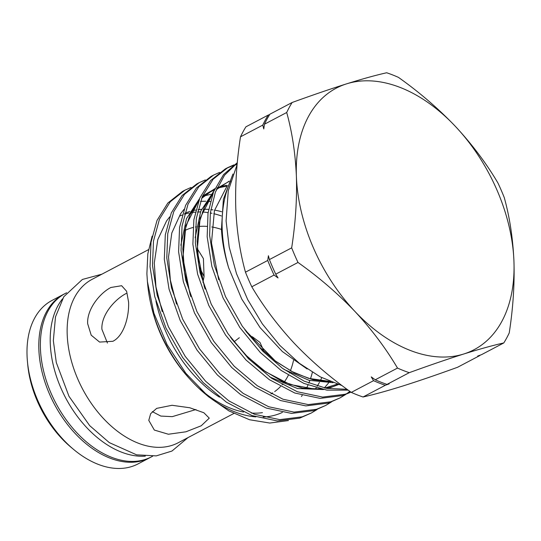 <?xml version="1.0" encoding="UTF-8"?>
<svg xmlns="http://www.w3.org/2000/svg" width="541" height="541" viewBox="0 0 541 541"><rect width="100%" height="100%" fill="white"/><g stroke="black" fill="none" stroke-linecap="round" stroke-linejoin="round"><path stroke-width="0.81" d="M150.621 457.267A92.355 59.557 -117.8 0 1 149.843 457.693A92.355 59.557 -117.8 0 1 79.02 437.426A92.355 59.557 -117.8 0 1 38.857 349.385A92.355 59.557 -117.8 0 1 63.804 294.236A92.355 59.557 -117.8 0 1 64.595 293.831M149.843 457.693L138.036 463.908A92.355 59.557 -117.8 0 1 73.637 449.449A92.355 59.557 -117.8 0 1 27.456 361.719A92.355 59.557 -117.8 0 1 27.05 355.599A92.355 59.557 -117.8 0 1 51.997 300.451L63.804 294.236M107.422 343.048L101.897 329.259C101.025 314.693 115.192 299.085 126.209 293.472M62.513 298.848A92.355 59.557 62.2 0 0 50.272 343.373A92.355 59.557 62.2 0 0 145.306 456.144M66.597 292.762L65.38 293.405A92.355 59.557 62.2 0 0 40.433 348.553A92.355 59.557 62.2 0 0 80.595 436.594A92.355 59.557 62.2 0 0 151.412 456.861L152.636 456.219M112.873 341.297L99.585 342.074L91.206 335.19L87.662 323.694C86.797 309.256 99.936 293.033 110.898 287.481L121.63 285.709L126.614 291.254L128.596 302.149C129.218 316.485 123.95 335.826 112.873 341.297M202.916 282.267L204.065 276.471L203.416 258.625L197.174 248.461M184.853 230.527A92.355 59.557 -117.8 0 1 193.015 227.511M195.423 226.983A92.355 59.557 -117.8 0 1 196.417 226.814M198.466 226.537A92.355 59.557 -117.8 0 1 206.987 226.388M211.741 226.956A92.355 59.557 -117.8 0 1 221.458 229.431M264.096 351.501L259.971 342.412L252.606 336.928L249.387 335.67M239.325 337.706L234.016 341.831M233.813 413.493L178.178 442.775A92.355 59.557 -117.8 0 1 107.361 422.507A92.355 59.557 -117.8 0 1 67.199 334.466A92.355 59.557 -117.8 0 1 92.146 279.318L148.511 249.651M195.943 409.537L172.241 416.651L160.805 416.07L152.291 411.613M201.211 425.787L185.908 431.799L168.379 434.24L154.327 430.061L148.782 420.371L150.669 413.662L156.674 408.374L172.058 405.283L189.769 407.758L203.869 412.756L209.266 418.152L201.211 425.787M179.72 216.028A107.666 69.431 -117.8 0 1 182.195 215.014M184.522 214.209A107.666 69.431 -117.8 0 1 189.032 213.019M191.054 212.64A107.666 69.431 -117.8 0 1 195.294 212.126M197.499 211.991A107.666 69.431 -117.8 0 1 200.447 211.964M202.3 212.025A107.666 69.431 -117.8 0 1 208.102 212.599M210.341 212.971A107.666 69.431 -117.8 0 1 211.964 213.289M213.817 213.709A107.666 69.431 -117.8 0 1 221.364 215.954M184.758 213.37A107.666 69.431 -117.8 0 1 189.877 211.436M192.028 210.828A107.666 69.431 -117.8 0 1 195.801 210.009M198.033 209.678A107.666 69.431 -117.8 0 1 201.509 209.353M203.396 209.279A107.666 69.431 -117.8 0 1 208.61 209.401M210.821 209.604A107.666 69.431 -117.8 0 1 212.897 209.861M214.736 210.151A107.666 69.431 -117.8 0 1 221.634 211.72M375.244 379.796A166.27 107.219 62.2 0 0 381.128 382.264A166.27 107.219 62.2 0 0 386.998 384.387L389.155 383.887L385.314 385.273A166.27 107.219 -117.8 0 1 373.56 380.675L371.248 376.888L375.244 379.796L397.507 368.076A166.27 107.219 -117.8 0 0 409.26 372.675C429.365 365.364 447.522 359.143 463.732 354.01A147.821 95.324 62.2 0 0 513.95 261.465A147.821 95.324 62.2 0 0 455.387 126.378A147.821 95.324 62.2 0 0 346.605 83.841A147.821 95.324 62.2 0 0 296.394 176.386A147.821 95.324 62.2 0 0 354.957 311.474A147.821 95.324 62.2 0 0 463.732 354.01C479.657 349.04 493.013 345.347 503.799 342.94L481.537 354.653L477.703 356.039L479.86 355.538A166.27 107.219 -117.8 0 0 480.077 355.18M152.122 236.153L147.828 253.851L146.888 273.638L147.409 281.523L153.908 313.178L167.061 344.603L185.827 373.263L208.718 396.864L228.89 410.889L249.55 419.748L269.776 423.042L288.427 420.56M312.36 372.35A114.063 73.556 -117.8 0 1 310.439 378.869M309.844 380.553A114.063 73.556 -117.8 0 1 308.83 383.15M307.998 385.084A114.063 73.556 -117.8 0 1 306.389 388.424M302.196 395.41A114.063 73.556 -117.8 0 1 301.445 396.458M282.368 412.411A114.063 73.556 -117.8 0 1 263.169 417.03M255.812 416.895A114.063 73.556 -117.8 0 1 206.716 395.16M208.718 396.864L204.796 393.577A114.063 73.556 -117.8 0 1 147.761 285.229L147.409 281.523M307.166 368.989L282.395 351.569L260.072 327.609L241.726 299.011L228.667 267.856A128.034 82.563 -117.8 0 1 222.175 228.809A128.034 82.563 -117.8 0 1 230.642 180.944M228.667 267.856C224.488 254.27 222.081 241.381 221.445 229.195L223.379 199.318L232.941 174.019M311.359 412.993L299.734 418.125L277.276 420.932L251.998 415.583L226.422 402.2L203.139 382.534L182.716 357.594L165.931 328.008L154.76 296.657L150.033 266.781L151.013 242.368L157.005 220.458L167.818 203.044L182.486 191.453L184.948 190.155L170.28 201.752L159.467 219.159L153.482 241.07L152.494 265.482L157.221 295.359L168.4 326.71L185.178 356.296L205.6 381.236L228.884 400.901L254.459 414.284L279.738 419.633L302.203 416.827L311.359 412.993L317.087 409.53M191.068 187.436L184.948 190.155M325.641 405.473L314.017 410.605L291.558 413.419L266.273 408.063L240.704 394.68L217.421 375.014L196.998 350.074L180.214 320.488L169.042 289.137L164.315 259.267L165.296 234.848L171.287 212.938L182.101 195.524L196.768 183.933L199.23 182.635L184.562 194.226L173.756 211.639L167.764 233.55L166.777 257.969L171.504 287.839L182.682 319.19L199.46 348.776L219.883 373.716L243.166 393.381L268.742 406.764L294.02 412.12L316.485 409.307L325.641 405.473L331.369 402.01M205.35 179.923L199.23 182.635M339.924 397.953L328.299 403.092L305.841 405.899L280.556 400.543L254.987 387.16L231.704 367.495L211.281 342.561L194.496 312.975L183.325 281.624L178.598 251.748L179.578 227.328L185.57 205.418L196.383 188.011L211.051 176.42L213.512 175.122L198.845 186.713L188.038 204.119L182.047 226.03L181.059 250.449L185.786 280.326L196.965 311.677L213.742 341.263L234.165 366.203L257.448 385.861L283.024 399.244L308.302 404.6L330.767 401.794L339.924 397.96L345.652 394.497M219.632 172.403L213.512 175.122M350.947 392.144L342.581 395.572L320.123 398.379L294.838 393.03L269.269 379.647L245.986 359.981L225.563 335.041L208.779 305.455L197.607 274.104L192.88 244.228L193.861 219.815L199.852 197.905L210.665 180.491L225.333 168.9L227.795 167.602L213.127 179.193L202.32 196.606L196.329 218.517L195.342 242.929L200.069 272.806L211.247 304.157L228.025 333.743L248.447 358.683L271.731 378.348L297.307 391.731L322.585 397.087L345.043 394.274L350.845 392.069M226.571 168.271L232.779 165.715M234.125 165.282L237.141 164.457L228.268 190.797L226.091 220.931L229.201 247.129L236.518 273.712L247.71 299.633L262.317 323.843L279.758 345.354L299.356 363.302L320.394 376.935L342.142 385.652M233.915 164.883L227.795 167.602M348.174 390.129L326.859 390.122L303.839 383.393L281.029 370.369L260.262 352.462L239.846 327.521L223.061 297.935L211.889 266.585L207.162 236.715L208.021 213.147L213.533 191.839L223.568 174.594L237.31 162.672M237.283 162.963L224.556 175.176L215.359 192.183L210.361 212.796L209.624 235.416L214.351 265.293L225.529 296.637L242.307 326.23L262.73 351.163L282.517 368.36L304.238 381.182L326.311 388.316L347.045 389.304M346.801 393.686L349.831 391.332M219.518 397.175A107.666 69.431 -117.8 0 1 155.916 300.952M292.133 102.499A166.27 107.219 -117.8 0 0 286.71 112.501L264.448 124.22A166.27 107.219 62.2 0 1 269.871 114.219L292.133 102.499C312.204 95.202 330.362 88.988 346.605 83.841C362.504 78.878 375.86 75.185 386.673 72.764A166.27 107.219 -117.8 0 1 398.433 77.363C419.309 92.159 438.291 108.498 455.387 126.378C472.124 144.4 486.305 163.267 497.936 182.98A166.27 107.219 -117.8 0 1 504.266 197.58C509.696 217.157 512.929 238.453 513.95 261.465C514.647 284.37 513.071 308.194 509.23 332.938A166.27 107.219 -117.8 0 1 503.799 342.94M286.71 112.501C292.14 132.078 295.372 153.374 296.394 176.386C297.083 199.291 295.514 223.115 291.673 247.852A166.27 107.219 -117.8 0 0 297.996 262.453C318.913 277.283 337.902 293.621 354.957 311.474C371.721 329.53 385.902 348.397 397.507 368.076M409.26 372.675L386.998 384.387M269.411 259.572A166.27 107.219 62.2 0 0 275.734 274.172L278.047 277.959L274.057 275.058A166.27 107.219 -117.8 0 1 267.727 260.458L268.41 255.724L269.411 259.572L291.673 247.852M297.996 262.453L275.734 274.172M264.448 124.22L263.765 128.954L262.764 125.106A166.27 107.219 -117.8 0 1 268.187 115.105L269.648 114.577M385.314 385.273L363.052 396.993A166.27 107.219 62.2 0 1 351.298 392.394L373.56 380.675M479.86 355.538L457.591 367.258C437.486 374.568 419.329 380.783 403.119 385.916C387.2 390.893 373.845 394.578 363.052 396.993M262.764 125.106L240.502 136.819A166.27 107.219 62.2 0 1 245.925 126.817L268.187 115.105M274.057 275.058L251.795 286.777C263.393 306.456 277.574 325.324 294.338 343.379C311.393 361.226 330.382 377.564 351.298 392.394M267.727 260.458L245.465 272.177C239.988 252.336 236.755 231.041 235.781 208.292C235.105 185.09 236.681 161.272 240.502 136.819M245.465 272.177A166.27 107.219 62.2 0 0 251.795 286.777M293.499 360.428A92.355 59.557 -117.8 0 1 290.395 370.713M289.611 372.593A92.355 59.557 -117.8 0 1 289.401 373.067M288.353 375.258A92.355 59.557 -117.8 0 1 284.153 382.149M282.936 383.745A92.355 59.557 -117.8 0 1 282.111 384.746M280.515 386.517A92.355 59.557 -117.8 0 1 274.672 391.596M272.732 392.888A92.355 59.557 -117.8 0 1 270.967 393.929M262.439 412.655A107.666 69.431 -117.8 0 1 251.295 413.053M243.558 412.046A107.666 69.431 -117.8 0 1 200.082 389.053M189.729 378.943A107.666 69.431 -117.8 0 1 151.304 305.935M204.065 276.471L199.237 266.781M73.637 449.449L71.047 447.285A86.54 55.804 -117.8 0 1 27.78 365.08L27.456 361.719M227.152 186.036L217.002 188.16M214.763 188.951L202.584 195.984M199.521 198.689L186.489 218.645L180.87 245.262M229.046 181.438L216.867 188.471M213.803 191.169L200.772 211.125L195.152 237.749M269.648 376.894L297.503 388.539L323.511 389.554M327.9 388.6L338.504 384.563M283.93 369.381L309.094 380.35L333.067 382.656M226.442 185.313L221.485 186.361M218.361 187.308L217.191 187.727M214.892 188.66L202.111 197.1M198.804 200.501L185.861 225.644L182.919 257.922L190.148 294.757M229.174 181.147L216.393 189.58M213.08 192.981L200.143 218.131L197.201 250.402L204.43 287.237M231.731 338.95L245.35 354.72L263.122 370.125L282.639 381.628L302.487 388.086L321.171 389.067M326.365 388.33L332.735 386.714L338.395 384.529M227.362 185.468L214.425 210.611L211.484 242.882L218.713 279.724M246.013 331.437L259.633 347.2L276.214 361.733L294.399 372.918L313.05 379.762L330.909 381.811M187.984 437.615L171.95 451.052L156.227 455.887L136.602 454.832L109.289 442.612L89.684 425.639L68.991 396.323L56.305 362.558L53.343 340.702L55.486 316.891L63.797 296.738L82.374 279.46L101.945 274.159M329.963 381.425L308.722 378.382L291.849 371.491L275.22 360.894L244.836 329.821M337.259 384.157L324.898 388.039M319.704 388.729L313.969 388.945L290.05 384.475L265.624 371.795L247.136 356.438L230.52 337.286M205.073 289.056L198.838 264.508L197.107 241.002L199.176 222.804L204.383 207.075L212.599 194.287M190.79 296.576L184.576 272.15L182.824 248.759L184.86 230.48L190.053 214.689L198.317 201.8M201.583 198.391L210.55 191.818L214.317 189.959M328.61 382.893L324.343 387.924M176.508 304.089L170.354 280.028L168.528 256.941L171.808 232.995L180.572 213.79L184.035 209.32M204.586 195.795L210.801 194.334M321.794 377.652L320.265 380.857M319.46 382.392L317.283 386.118M316.181 387.809L315.396 388.945M162.219 311.582L155.95 286.784L154.273 263.068L157.776 239.649L166.581 220.89L169.752 216.84M200.474 201.367L205.742 201.211M207.501 201.272L210.341 201.495"/></g></svg>
